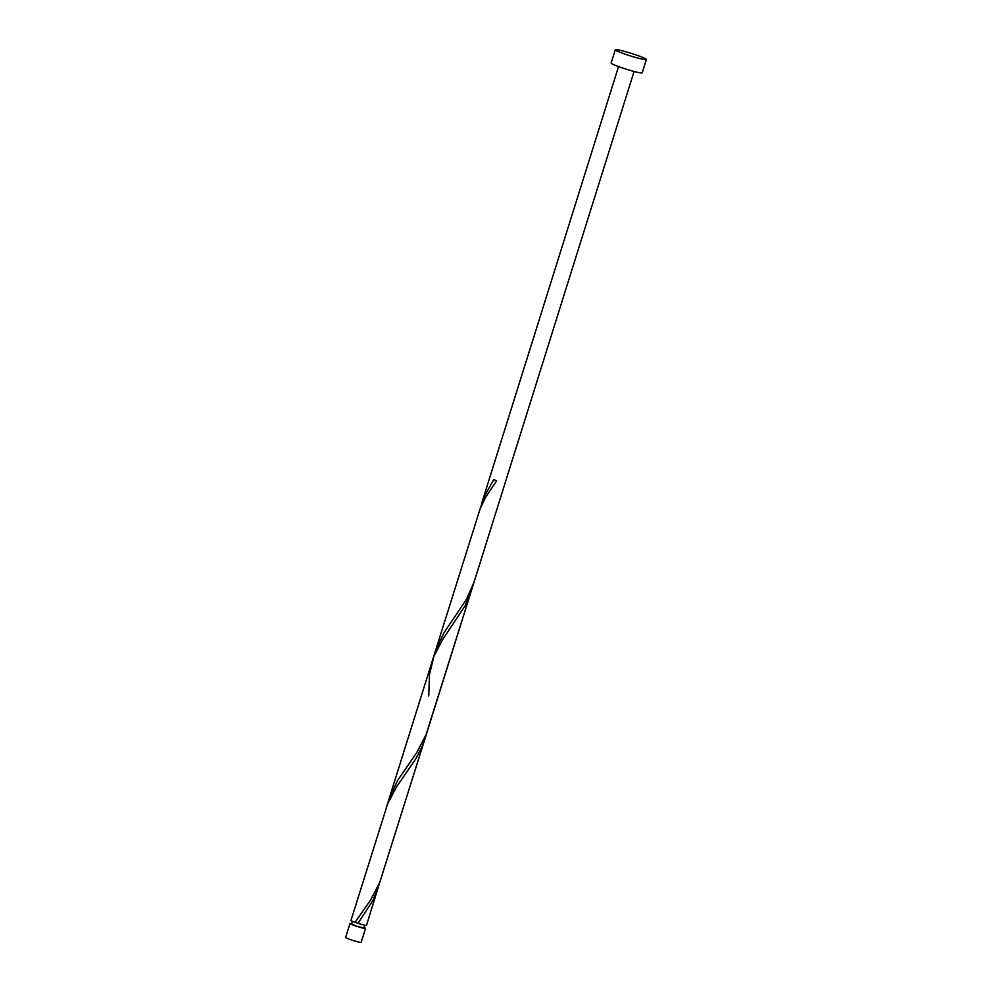 <?xml version="1.0" encoding="UTF-8"?>
<svg xmlns="http://www.w3.org/2000/svg" width="992" height="992" viewBox="0 0 992 992"><rect width="100%" height="100%" fill="white"/><g stroke="black" fill="none" stroke-linecap="round" stroke-linejoin="round"><path stroke-width="1.49" d="M365.54 928.388L361.175 942.313A8.147 0.67 -162.6 0 1 360.84 942.4A8.147 0.67 -162.6 0 1 352.16 940.18A8.147 0.67 -162.6 0 1 345.638 937.452L349.99 923.527A8.147 0.67 17.4 0 0 356.525 926.255A8.147 0.67 17.4 0 0 365.205 928.475A8.147 0.67 17.4 0 0 365.54 928.388A8.147 0.67 17.4 0 0 364.101 927.52M351.664 923.626A8.147 0.67 17.4 0 0 350.337 923.44A8.147 0.67 17.4 0 0 349.99 923.527M352.396 921.295L351.552 924.011L356.773 926.193L363.717 927.966L364.833 925.189M646.362 59.508L642.208 72.788A16.294 1.339 -162.6 0 1 641.539 72.949A16.294 1.339 -162.6 0 1 624.166 68.522A16.294 1.339 -162.6 0 1 611.122 63.042L615.276 49.761A16.294 1.339 -162.6 0 1 615.958 49.6A16.294 1.339 -162.6 0 1 633.318 54.027A16.294 1.339 -162.6 0 1 646.362 59.508A16.294 1.339 -162.6 0 1 645.693 59.669A16.294 1.339 -162.6 0 1 628.333 55.242A16.294 1.339 -162.6 0 1 615.276 49.761M355.037 922.324L370.512 900.128L379.787 882.334L424.824 739.226L421.885 747.088L415.698 758.954L396.614 786.78L387.674 803.78L350.97 920.427A8.147 0.67 17.4 0 0 355.037 922.324L358 923.329A8.147 0.67 17.4 0 0 366.172 925.375A8.147 0.67 17.4 0 0 366.507 925.288L379.911 882.012M358 923.329L372.781 900.649L378.584 886.761M428.755 695.975L429.474 674.585L433.913 656.245L442.841 639.232L465.248 605.566L472.39 586.929M435.352 651.161L389.112 798.709L397.705 780.307L416.752 752.593L426.027 734.799L474.015 582.267L466.488 599.28L443.945 632.772L435.352 651.161L480.153 508.698L485.671 497.252L496.707 480.698A8.147 0.67 17.4 0 1 493.743 479.694L484.22 496.558L480.277 508.388M424.824 739.226L471.064 591.678M386.161 808.12L432.4 660.585M474.015 582.267L634.086 71.449M481.579 503.626L618.549 66.576"/></g></svg>

